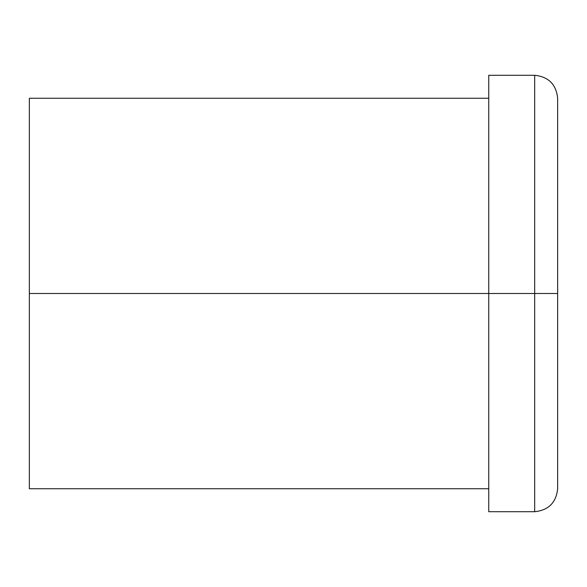<?xml version="1.0" encoding="UTF-8"?>
<svg xmlns="http://www.w3.org/2000/svg" width="587" height="587" viewBox="0 0 587 587"><rect width="100%" height="100%" fill="white"/><g stroke="black" fill="none" stroke-linecap="round" stroke-linejoin="round"><path stroke-width="0.88" d="M488.744 75.29L488.744 293.5L29.35 293.5L29.35 488.744L29.35 98.256L29.35 293.5L488.744 293.5L488.744 75.29L534.684 75.29C548.544 76.736 556.205 84.396 557.65 98.256L557.65 488.744L557.65 293.5L534.684 293.5L534.684 511.71L534.684 75.29L534.684 293.5L557.65 293.5L557.65 488.744C556.205 502.604 548.544 510.264 534.684 511.71L488.744 511.71L488.744 293.5L534.684 293.5L488.744 293.5L488.744 511.71M557.65 293.5L557.65 98.256L557.65 293.5M29.35 98.256L488.744 98.256M29.35 488.744L488.744 488.744"/></g></svg>
